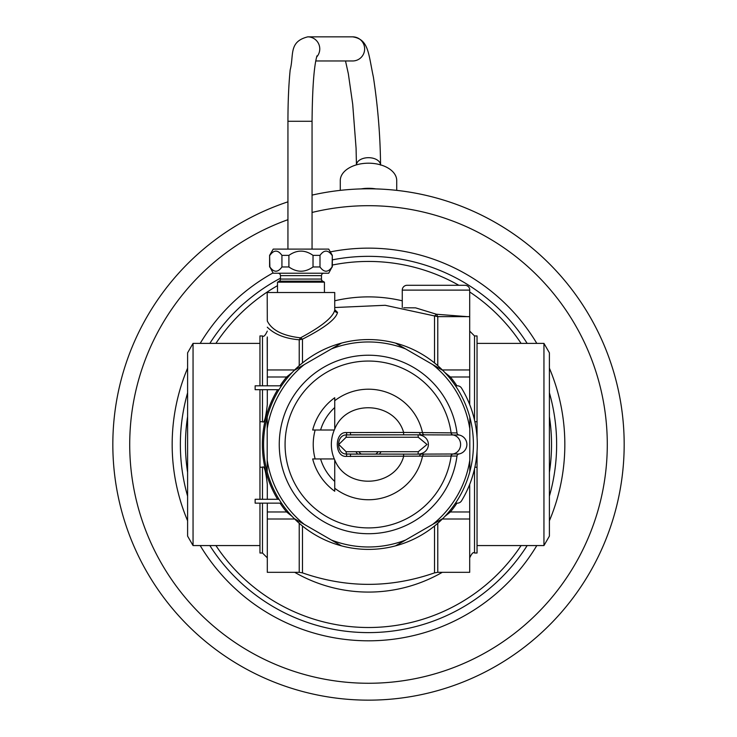 <?xml version="1.0" encoding="UTF-8"?>
<svg xmlns="http://www.w3.org/2000/svg" width="737" height="737" viewBox="0 0 737 737"><rect width="100%" height="100%" fill="white"/><g stroke="black" fill="none" stroke-linecap="round" stroke-linejoin="round"><path stroke-width="1.11" d="M287.531 511.202L286.601 511.975A106.128 106.128 0 0 1 280.06 503.141M287.531 377.749L286.601 376.985L292.055 372.609M292.055 516.342L286.601 511.975L267.301 511.975L267.301 503.141M449.469 511.202L450.399 511.975L444.945 516.342M449.469 377.749L450.399 376.985A106.128 106.128 0 0 1 456.94 385.82M444.945 372.609L450.399 376.985L469.699 376.985L469.699 404.576M267.301 385.82L267.301 336.956M267.301 499.281L267.301 484.329C265.79 471.026 264.178 465.323 262.483 467.23L262.483 499.281M267.301 389.68L267.301 404.622C265.799 417.897 264.196 423.6 262.483 421.721L259.958 421.721L259.958 467.23L262.483 467.23M299.222 523.279L299.222 572.317L267.301 572.317L267.301 511.975M469.699 484.384L469.699 572.317L437.778 572.317L434.517 572.879L434.517 526.025M477.042 437.234L477.042 421.721L474.877 421.721M474.877 467.23L477.042 467.23L477.042 451.717M469.699 289.107A4.827 4.827 0 0 0 464.983 285.283L407.091 285.283A4.827 4.827 0 0 0 402.264 290.111L469.699 290.111L469.699 289.107L469.699 376.985M267.301 327.2C274.625 334.441 285.265 338.633 299.222 339.775L302.474 339.167C324.289 328.066 335.98 319.139 337.528 312.396L334.736 309.669M294.643 369.956L267.301 369.956L267.199 337.924M337.528 312.396A2.414 2.322 -0 0 1 334.736 310.111L334.736 292.525L267.199 292.525L267.301 321C271.824 330.222 282.897 335.832 300.521 337.832C321.682 326.482 333.087 317.242 334.736 310.102L334.727 310.056M259.958 467.23L259.958 499.281M259.958 503.141L259.958 553.017L262.483 553.017L267.301 557.845M259.958 421.721L259.958 389.68M259.958 385.82L259.958 335.934L262.483 335.934C263.616 337.187 265.219 335.575 267.301 331.116M259.958 343.387L193.048 343.387L193.048 545.564L259.958 545.564M193.048 545.564L187.603 536.131L187.603 352.82L193.048 343.387M543.952 343.387L549.397 352.82L549.397 536.131L543.952 545.564L543.952 343.387L477.042 343.387M477.042 467.23L477.042 553.017L474.517 553.017C473.384 551.773 471.781 553.376 469.699 557.845M477.042 421.721L477.042 335.934L474.517 335.934L469.699 331.116M469.699 319.222L469.699 321M403.719 307.78L415.576 307.854L436.479 314.257L437.778 316.661M434.517 362.926L434.517 316.072L436.479 314.257L467.313 316.643M299.222 365.681L299.222 339.775L300.521 337.832L302.474 339.167L302.483 362.926M278.052 273.224A2.414 2.414 -90 0 1 280.465 275.638L280.465 279.065A2.414 2.414 -90 0 1 279.259 281.156L277.499 282.17L277.499 292.525M277.499 282.17L324.427 282.17L324.427 292.525M279.259 281.156L322.668 281.156L324.427 282.17M322.668 281.156A2.414 2.414 90 0 1 321.47 279.065L321.47 275.638A2.414 2.414 90 0 1 323.875 273.224M273.224 273.224L328.702 273.224L332.065 266.96C328.039 272.626 324.022 272.626 319.996 266.96L313.022 266.96C304.98 272.626 296.947 272.626 288.904 266.96L281.93 266.96C277.904 272.626 273.888 272.626 269.871 266.96L273.224 273.224M332.065 266.96L332.323 255.37L328.702 249.106L273.224 249.106L269.604 255.37L269.871 266.96M313.022 266.96L313.022 255.37C304.98 249.705 296.947 249.705 288.904 255.37L288.904 266.96M313.022 255.37L319.996 255.37L319.996 266.96M332.065 255.37C328.039 249.705 324.022 249.705 319.996 255.37M288.904 255.37L281.93 255.37C277.904 249.705 273.888 249.705 269.871 255.37M281.93 255.37L281.93 266.96M316.56 57.117A12.059 11.985 90 0 0 307.78 36.85L352.655 36.85A12.059 11.985 90 0 1 364.64 48.909A12.059 11.985 90 0 1 352.655 60.968L315.722 60.968M340.282 190.367L340.282 180.547A28.218 17.356 0 0 1 368.5 163.19A28.218 17.356 0 0 1 396.718 180.547L396.718 190.367M361.038 188.912A28.218 17.356 0 0 1 368.5 188.294A28.218 17.356 180 0 1 375.962 188.912M287.937 201.827A255.675 255.675 0 0 0 368.5 700.15A255.675 255.675 0 0 0 624.175 444.475A255.675 255.675 0 0 0 312.055 195.112M536.812 545.564A196.337 196.337 0 0 1 200.188 545.564M187.603 520.792A196.337 196.337 0 0 1 187.603 368.168M200.188 343.387A196.337 196.337 0 0 1 273.04 272.911M330.314 251.888A196.337 196.337 0 0 1 536.812 343.387M549.397 520.792A196.337 196.337 0 0 0 549.397 368.168M368.5 256.338A188.138 188.138 0 0 0 332.323 259.857A188.138 188.138 0 0 1 527.167 343.387M280.465 278.208A188.138 188.138 0 0 0 209.833 343.387A188.138 188.138 0 0 1 280.465 278.208M187.603 392.803A188.138 188.138 0 0 0 187.603 496.158A188.138 188.138 0 0 1 187.603 392.803M368.5 632.613A188.138 188.138 0 0 1 209.833 545.564A188.138 188.138 0 0 0 527.167 545.564M402.264 290.111L402.264 307.522M549.397 496.158A188.138 188.138 0 0 0 549.397 392.803M267.199 417.16A104.921 104.921 0 0 0 442.808 518.553A104.921 104.921 0 0 0 341.507 343.092A104.921 104.921 0 0 0 267.199 417.16L267.199 428.796A102.507 102.507 0 0 1 304.27 364.585L294.192 370.407M267.199 471.791L267.199 428.796M267.199 460.155A102.507 102.507 0 0 0 304.27 524.366L331.429 540.046A102.507 102.507 0 0 0 405.571 540.046L432.73 524.366A102.507 102.507 0 0 0 469.801 460.155L469.801 417.16M341.507 343.092L304.27 364.585M331.429 348.905A102.507 102.507 0 0 1 405.571 348.905L432.73 364.585A102.507 102.507 0 0 1 469.801 428.796M294.192 518.553L304.27 524.366M331.429 540.046L341.507 545.868M395.493 545.868L405.571 540.046M432.73 524.366L442.808 518.553M469.801 471.791L469.801 460.155M442.808 370.407L432.73 364.585M405.571 348.905L395.493 343.092M381.029 451.717A14.473 14.473 0 0 1 379.288 454.13M357.712 454.13A14.473 14.473 0 0 1 355.971 451.717M378.145 451.717A12.059 12.059 0 0 1 375.732 454.13M361.268 454.13A12.059 12.059 0 0 1 358.855 451.717M281.506 385.82L255.14 385.82L255.14 389.68L279.028 389.68M455.494 503.141L457.428 503.141A4.827 4.827 0 0 0 461.555 500.81A108.781 108.781 0 0 0 461.555 388.141A4.827 4.827 0 0 0 457.428 385.82L455.494 385.82M281.506 503.141L255.14 503.141L255.14 499.281L279.028 499.281M407.064 454.13L403.627 454.13L403.627 456.535C394.875 487.581 346.519 489.994 334.736 459.943L334.736 491.238A57.679 57.679 0 0 1 312.672 458.948L334.294 458.948A37.145 37.145 0 0 1 334.294 430.003L312.672 430.003A57.679 57.679 0 0 1 334.736 397.722L334.736 429.017C346.519 398.966 394.875 401.379 403.627 432.416L346.519 432.582C334.23 431.357 334.211 457.585 346.519 456.369L456.986 456.028A89.241 89.241 0 0 1 320.577 519.76A89.241 89.241 0 0 1 320.577 369.191A89.241 89.241 0 0 1 456.995 432.923L403.627 432.416L403.627 434.83L346.731 434.913C335.915 434.406 335.906 454.545 346.731 454.038L404.843 454.13M456.995 432.923A2.414 2.414 -8.3 0 0 458.948 434.987L458.948 434.987A2.414 2.414 -79.7 0 1 456.986 432.923A2.414 2.414 -8.3 0 0 458.948 434.987L421.26 434.83M458.948 434.987L458.948 434.987A9.645 9.645 0 0 1 458.948 453.974L458.948 453.974A2.414 2.414 0 0 0 456.995 456.028L456.995 456.028A2.414 2.414 79.7 0 1 458.948 453.974L417.667 454.13C431.956 453.771 431.946 435.189 417.667 434.83L421.463 434.83A2.414 1.889 -90 0 1 419.602 432.84M334.736 459.943L334.294 458.948M424.558 454.084A2.414 2.257 89.8 0 0 422.559 456.01A55.275 55.275 0 0 1 334.736 488.235L334.736 481.427A50.061 50.061 0 0 1 320.586 458.948M320.586 430.003A50.061 50.061 0 0 1 334.736 407.524L334.736 400.716A55.275 55.275 0 0 1 422.559 432.941A2.414 2.257 -89.8 0 0 424.558 434.876M334.736 429.017L334.294 430.003M350.48 456.535L350.48 454.13L417.667 454.13L350.48 454.13M346.519 456.369L346.731 454.038A2.414 0.801 90 0 1 346.132 451.717L418.257 451.717L427.009 444.475L418.257 437.244L346.132 437.244L338.762 444.475L346.132 451.717M346.519 432.582L346.731 434.913A2.414 0.801 -90 0 0 346.132 437.244M350.48 432.416L350.48 434.83L417.667 434.83A2.414 0.59 -90 0 1 418.257 437.244M419.427 434.83L407.064 434.83M277.619 499.281A106.128 106.128 0 0 1 277.619 389.68M280.06 385.82A106.128 106.128 0 0 1 286.601 376.985L267.301 376.985M456.94 503.141A106.128 106.128 0 0 1 450.399 511.975L469.699 511.975M267.301 519.005L294.643 519.005M302.483 526.025L302.483 572.879L299.222 572.317M437.778 523.279L437.778 572.317M442.357 519.005L469.699 519.005M469.699 369.956L442.357 369.956M469.699 316.643L437.778 316.643L437.778 365.681M262.483 421.721L262.483 389.68M262.483 385.82L262.483 335.934M262.483 503.141L262.483 553.017M280.465 279.065L321.47 279.065M280.465 275.638L321.47 275.638M287.937 249.106L287.937 121.273L312.055 121.273L312.055 249.106M380.55 164.858A12.059 7.416 180 0 0 365.865 157.865A12.059 7.416 180 0 0 356.45 164.858L356.072 148.192L352.701 104.212L348.343 73.764L345.506 60.968M368.5 700.15A255.675 255.675 0 0 0 624.175 444.475A255.675 255.675 0 0 0 368.5 188.81M287.937 219.69A238.788 238.788 0 0 0 368.5 683.263A238.788 238.788 0 0 0 607.288 444.475A238.788 238.788 0 0 0 312.055 212.459M458.838 285.283A183.034 183.034 0 0 0 332.323 265.053M277.499 285.661A183.034 183.034 0 0 0 215.913 343.387M187.603 416.598A183.034 183.034 0 0 0 187.603 472.362M215.913 545.564A183.034 183.034 0 0 0 521.087 545.564M402.264 300.797A147.603 147.603 0 0 0 334.736 300.797M294.717 572.317A147.603 147.603 0 0 0 442.283 572.317M474.517 468.824L474.517 553.017M549.397 472.362A183.034 183.034 0 0 0 549.397 416.598M521.087 343.387A183.034 183.034 0 0 0 469.699 291.963M474.517 420.136L474.517 335.934M453.006 454.01A2.414 2.266 89.7 0 0 451.118 456.083A83.428 83.428 0 0 1 323.469 514.712A83.428 83.428 0 0 1 323.469 374.249A83.428 83.428 0 0 1 451.118 432.877A2.414 2.266 -89.7 0 0 453.006 434.941M451.026 456.083A2.414 2.266 89.8 0 1 452.923 454.01A9.645 9.074 90 0 0 460.607 444.475A9.645 9.074 90 0 0 452.923 434.941A2.414 2.266 -89.8 0 1 451.026 432.877M315.16 458.948A55.275 55.275 0 0 1 315.16 430.003M419.602 456.111A2.414 1.889 90 0 1 421.463 454.13M418.257 451.717A2.414 0.59 90 0 1 417.667 454.13M302.483 572.879C346.491 588.181 390.509 588.181 434.517 572.879M334.736 307.522L385.184 305.293L437.778 316.643M477.042 545.564L543.952 545.564M332.323 255.37L332.323 266.96M269.604 255.37L269.604 266.96M316.965 55.865L316.974 55.837C314.017 65.888 312.377 87.694 312.055 121.273M307.78 36.85C288.397 41.723 294.109 55.091 290.175 69.895C288.711 84.497 287.964 101.623 287.937 121.273M380.559 165.097C380.292 136.087 377.906 106.745 373.392 77.09C368.288 53.147 368.73 39.301 352.655 36.85M410.951 434.83L419.196 434.83"/></g></svg>
